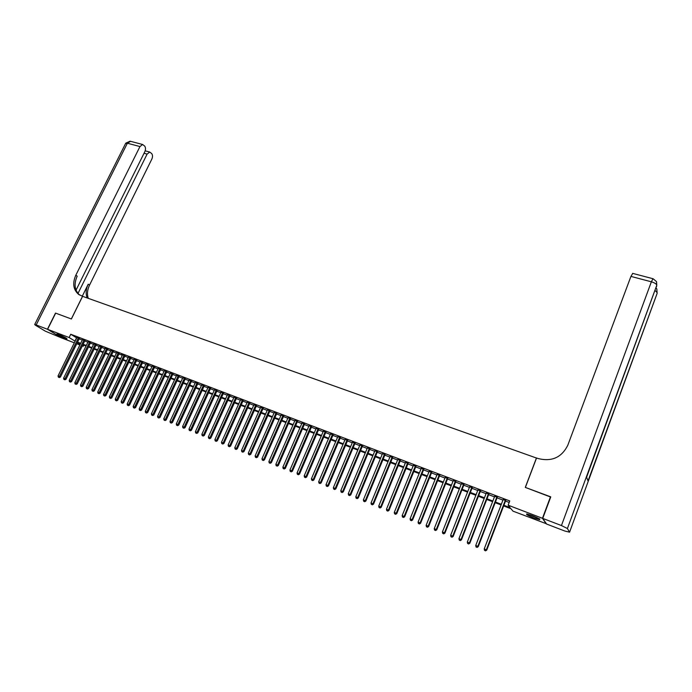 <?xml version="1.0" encoding="UTF-8"?>
<svg xmlns="http://www.w3.org/2000/svg" width="692" height="692" viewBox="0 0 692 692"><rect width="100%" height="100%" fill="white"/><g stroke="black" fill="none" stroke-linecap="round" stroke-linejoin="round"><path stroke-width="1.04" d="M58.898 334.599C64.027 336.762 66.735 338.198 67.02 338.916L64.962 338.302C59.867 336.156 57.168 334.72 56.865 333.994L58.898 334.599M532.217 515.609C537.961 517.945 540.409 519.303 539.561 519.683L533.982 518.031C528.281 515.713 525.842 514.355 526.673 513.966L532.217 515.609M546.403 523.766L512.954 511.128L511.033 508.767L503.646 505.93M83.827 345.144L83.282 346.26L82.339 345.896M79.891 344.953L76.769 343.76M74.321 342.817L62.098 338.128L47.592 329.314L69.114 337.532L75.117 341.191M79.372 338.449L76.933 337.497M84.952 340.568L82.504 339.625M90.557 342.704L88.109 341.753M96.205 344.85L93.749 343.907M101.88 347.003L99.423 346.061M107.597 349.183L105.141 348.24M113.35 351.363L110.884 350.429M119.136 353.569L116.671 352.626M124.958 355.783L121.567 354.252L122.493 354.84L103.523 394.397L105.937 395.521L125.062 355.576M130.823 358.006L128.349 357.072M136.722 360.255L134.248 359.312M142.656 362.513L140.182 361.57M148.633 364.779L146.15 363.836M154.645 367.071L152.162 366.129M160.7 369.372L158.217 368.429M166.789 371.682L164.307 370.739M172.922 374.017L170.431 373.075M179.098 376.362L176.607 375.419M185.309 378.723L182.809 377.78M191.563 381.102L189.063 380.15M197.851 383.498L195.352 382.546M204.192 385.902L201.692 384.951M210.567 388.333L208.067 387.382M216.985 390.772L214.485 389.821M223.447 393.229L220.938 392.277M229.952 395.703L227.443 394.751M236.508 398.194L233.991 397.234M243.1 400.703L240.582 399.742M249.743 403.22L247.226 402.268M256.421 405.763L253.903 404.811M263.15 408.323L260.633 407.363M269.932 410.901L267.406 409.941M276.748 413.496L274.231 412.536M283.625 416.108L281.099 415.148M290.536 418.738L288.01 417.778M297.499 421.385L294.974 420.425M304.515 424.049L301.989 423.089M311.582 426.739L309.047 425.77M318.692 429.438L316.157 428.478M325.854 432.163L323.32 431.194M333.068 434.905L330.525 433.936M340.326 437.664L337.791 436.704M347.643 440.449L345.1 439.481M355.013 443.252L352.47 442.283M362.435 446.072L359.883 445.103M369.909 448.909L367.357 447.94M377.434 451.772L374.882 450.803M385.012 454.653L382.468 453.684M392.649 457.559L390.098 456.59M400.339 460.483L397.796 459.514M408.09 463.432L405.538 462.464M415.901 466.399L413.349 465.431M423.763 469.392L421.203 468.415M431.687 472.402L429.127 471.425M439.662 475.439L437.11 474.461M447.707 478.492L445.146 477.523M455.803 481.571L453.243 480.603M463.969 484.677L461.408 483.699M472.186 487.799L469.626 486.831M480.473 490.948L477.913 489.979M488.82 494.123L486.26 493.154M497.237 497.323L494.668 496.346M503.906 505.264L510.125 507.643L508.136 505.186L509.753 500.939L70.74 334.245L76.725 337.93M79.173 338.864L82.296 340.049M84.744 340.983L87.901 342.185M90.358 343.12L93.541 344.331M95.998 345.265L99.216 346.493M101.681 347.427L104.933 348.664M107.39 349.598L110.677 350.853M113.142 351.787L116.464 353.05M118.929 353.993L122.285 355.264M124.759 356.207L128.15 357.496M130.615 358.439L134.04 359.736M136.514 360.679L139.974 361.994M142.457 362.937L145.951 364.269M148.425 365.212L151.963 366.561M154.446 367.504L158.01 368.862M160.492 369.805L164.099 371.18M166.59 372.123L170.232 373.507M172.715 374.458L176.399 375.86M178.891 376.803L182.61 378.221M185.101 379.164L188.855 380.6M191.355 381.543L195.153 382.987M197.644 383.939L201.484 385.401M203.984 386.352L207.859 387.823M210.359 388.774L214.278 390.271M216.778 391.222L220.739 392.727M223.248 393.679L227.244 395.201M229.753 396.153L233.792 397.692M236.301 398.644L240.383 400.201M242.892 401.152L247.018 402.727M249.535 403.678L253.704 405.27M256.222 406.23L260.426 407.83M262.951 408.79L267.198 410.408M269.724 411.368L274.023 413.003M276.549 413.963L280.891 415.615M283.417 416.575L287.803 418.245M290.329 419.205L294.766 420.892M297.3 421.852L301.781 423.565M304.307 424.525L308.84 426.246M311.374 427.215L315.95 428.953M318.484 429.914L323.112 431.678M325.647 432.638L330.318 434.42M332.861 435.389L337.584 437.18M340.127 438.148L344.893 439.965M347.436 440.934L352.263 442.768M354.806 443.736L359.684 445.587M362.227 446.556L367.149 448.433M369.701 449.402L374.683 451.296M377.227 452.265L382.261 454.186M384.813 455.154L389.899 457.092M392.442 458.061L397.589 460.016M400.14 460.984L405.339 462.965M407.891 463.934L413.141 465.932M415.693 466.901L421.004 468.925M423.556 469.894L428.928 471.935M431.479 472.913L436.903 474.971M439.463 475.949L444.939 478.034M447.499 479.002L453.044 481.113M455.604 482.09L461.201 484.218M463.761 485.196L469.427 487.35M471.987 488.318L477.705 490.498M480.274 491.476L486.052 493.673M488.621 494.65L494.469 496.873M497.029 497.851L502.946 500.1M505.506 501.077L509.174 502.47M505.705 500.55L503.145 499.572M47.592 329.314L55.663 313.147L71.388 318.986L82.599 296.323L536.525 458.061M536.464 457.957L525.289 487.393L550.694 497.072M550.503 496.752L542.459 518.299L546.343 523.939M70.74 334.245L69.114 337.532M508.136 505.186L542.459 518.299M77.565 342.125L80.687 343.318M83.144 344.261L86.301 345.464M88.749 346.407L91.941 347.626M94.397 348.56L97.615 349.797M100.072 350.74L103.324 351.986M105.789 352.92L109.076 354.183M111.533 355.126L114.855 356.397M117.32 357.34L120.676 358.62M123.15 359.563L126.541 360.861M129.006 361.812L132.431 363.118M134.905 364.07L138.365 365.393M140.839 366.336L144.343 367.677M146.816 368.62L150.346 369.978M152.828 370.921L156.401 372.287M158.883 373.239L162.49 374.623M164.973 375.574L168.614 376.967M171.106 377.918L174.782 379.328M177.273 380.28L180.993 381.699M183.484 382.659L187.247 384.095M189.738 385.046L193.535 386.499M196.035 387.451L199.867 388.921M202.367 389.881L206.242 391.361M208.742 392.321L212.66 393.817M215.16 394.777L219.122 396.291M221.63 397.251L225.627 398.774M228.135 399.734L232.175 401.282M234.683 402.242L238.766 403.808M241.274 404.768L245.4 406.342M247.918 407.311L252.078 408.903M254.595 409.863L258.808 411.472M261.325 412.441L265.581 414.067M268.107 415.036L272.406 416.679M274.923 417.639L279.274 419.309M281.8 420.269L286.185 421.956M288.711 422.916L293.148 424.62M295.674 425.58L300.164 427.301M302.689 428.27L307.222 430M309.757 430.969L314.332 432.725M316.867 433.694L321.495 435.458M324.029 436.436L328.7 438.218M331.243 439.195L335.966 441.003M338.5 441.972L343.275 443.797M345.818 444.774L350.645 446.617M353.188 447.586L358.067 449.454M360.61 450.431L365.532 452.317M368.083 453.286L373.066 455.198M375.609 456.166L380.643 458.095M383.195 459.073L388.281 461.019M390.833 461.997L395.971 463.96M398.523 464.938L403.721 466.927M406.273 467.904L411.524 469.911M414.084 470.889L419.387 472.921M421.947 473.899L427.31 475.949M429.87 476.926L435.294 479.002M437.846 479.988L443.33 482.082M445.89 483.059L451.435 485.178M453.995 486.165L459.592 488.301M462.152 489.287L467.818 491.45M470.378 492.427L476.105 494.624M478.665 495.602L484.452 497.816M487.012 498.794L492.86 501.034M495.429 502.02L501.337 504.278M80.436 343.846L77.625 342.774L80.186 344.348M82.426 345.723L83.282 346.26M501.086 504.952L495.169 502.686M492.609 501.709L486.753 499.468M484.192 498.482L478.406 496.268M475.845 495.282L470.119 493.093M467.558 492.116L461.893 489.945M459.332 488.967L453.736 486.822M451.175 485.836L445.631 483.717M443.07 482.739L437.586 480.637M435.034 479.66L429.611 477.575M427.05 476.598L421.688 474.548M419.127 473.562L413.816 471.529M411.264 470.551L406.014 468.545M403.462 467.567L398.263 465.578M395.712 464.6L390.573 462.628M388.022 461.651L382.935 459.704M380.384 458.727L375.349 456.798M372.798 455.82L367.824 453.917M365.272 452.94L360.35 451.054M357.799 450.077L352.929 448.208M350.386 447.24L345.559 445.388M343.016 444.411L338.241 442.586M335.707 441.617L330.975 439.801M328.44 438.832L323.769 437.041M321.226 436.072L316.607 434.299M314.073 433.33L309.488 431.574M306.963 430.606L302.43 428.867M299.895 427.898L295.415 426.185M292.889 425.217L288.452 423.513M285.926 422.553L281.532 420.866M279.006 419.897L274.663 418.236M272.138 417.267L267.847 415.624M265.321 414.655L261.066 413.029M258.548 412.06L254.336 410.451M251.819 409.491L247.658 407.891M245.141 406.931L241.015 405.348M238.498 404.387L234.424 402.822M231.907 401.862L227.876 400.313M225.358 399.353L221.362 397.822M218.862 396.862L214.901 395.348M212.401 394.388L208.482 392.892M205.982 391.932L202.107 390.444M199.607 389.492L195.767 388.022M193.276 387.062L189.478 385.608M186.978 384.657L183.224 383.212M180.733 382.261L177.014 380.834M174.522 379.882L170.846 378.472M168.355 377.521L164.713 376.128M162.231 375.176L158.624 373.792M156.141 372.841L152.569 371.474M150.086 370.523L146.557 369.173M144.083 368.222L140.58 366.881M138.106 365.938L134.646 364.615M132.172 363.663L128.747 362.349M126.281 361.406L122.891 360.108M120.417 359.165L117.069 357.876M114.595 356.934L111.282 355.662M108.817 354.719L105.53 353.456M103.065 352.513L99.812 351.268M97.356 350.325L94.138 349.097M91.681 348.154L88.489 346.934M86.042 345.991L82.884 344.789M76.544 337.86L74.944 341.121M505.368 500.126L486.355 549.794L484.218 548.929L503.24 499.321M505.809 500.29L486.736 550.114L486.355 549.794L485.403 550.745L484.547 550.399L485.403 550.745M485.55 550.875L486.736 550.114M484.218 548.929L484.547 550.399M538.783 518.611L527.78 514.156M529.778 514.736L536.923 517.625M527.183 514.026L539.777 518.983M57.799 334.21L66.346 338.18M65.93 337.93L58.258 334.366M542.727 518.394L546.602 524.043L564.793 531.024L569.568 532.191L567.405 528.524L561.446 525.548L542.727 518.394L550.771 496.856L525.375 487.428L536.551 457.983L538.021 458.511C551.732 461.945 561.653 457.524 567.795 445.25L630.931 276.402L632.756 273.401M561.446 525.548L651.362 281.808C654.615 282.786 656.423 283.928 656.794 285.225L586.608 477.221L588.018 480.949L656.967 293.832M47.437 329.254L55.498 313.087L71.328 318.969L82.538 296.306L78.456 294.264C73.222 289.515 72.349 283.158 75.835 275.191L139.966 146.557L127.38 143.227L36.183 324.955L47.437 329.254L61.951 338.042M77.98 293.451L147.111 154.091L149.74 152.05L151.695 153.572C152.733 154.999 152.785 156.842 151.842 159.091L89.528 285.139C87.33 289.758 86.915 294.161 88.273 298.347M87.157 297.949C85.566 293.633 85.92 289.048 88.221 284.196L82.279 296.211M36.183 324.955L34.687 324.513L35.413 325.205L45.361 331.191L61.934 338.068M76.042 290.138L144.827 151.686C145.787 149.411 145.727 147.543 144.663 146.073L142.63 144.498L139.966 146.557M79.554 295.008C74.563 290.233 73.776 283.962 77.193 276.177L75.835 275.191M496.882 496.899L477.852 546.334L475.733 545.478L494.763 496.095M497.332 497.072L478.241 546.663L477.852 546.334L476.9 547.294L476.053 546.948L476.9 547.294M477.065 547.424L478.241 546.663M475.733 545.478L476.053 546.948M488.457 493.699L469.41 542.909L467.308 542.061L486.355 492.903M488.915 493.872L469.816 543.246L469.41 542.909L468.467 543.86L467.628 543.523L468.467 543.86M468.631 543.998L469.816 543.246M467.308 542.061L467.628 543.523M480.092 490.516L461.028 539.509L458.943 538.661L478.008 489.728M480.568 490.697L461.452 539.855L461.028 539.509L460.102 540.461L459.272 540.123L460.102 540.461M460.275 540.599L461.452 539.855M458.943 538.661L459.272 540.123M471.788 487.367L452.715 536.136L450.648 535.297L469.721 486.58M472.29 487.549L453.156 536.482L452.715 536.136L451.798 537.087L450.968 536.75L451.798 537.087M451.971 537.226L453.156 536.482M450.648 535.297L450.968 536.75M463.553 484.236L444.463 532.788L442.413 531.958L461.503 483.457M464.064 484.426L444.921 533.134L442.733 533.402L443.555 533.731M443.736 533.878L444.921 533.134M442.413 531.958L442.733 533.402M455.379 481.122L436.28 529.466L434.239 528.636L453.346 480.352M455.898 481.321L436.747 529.821L434.559 530.081L435.372 530.409M435.562 530.548L436.747 529.821M434.239 528.636L434.559 530.081M447.266 478.042L428.149 526.162L426.125 525.349L445.241 477.272M447.802 478.25L428.633 526.526L426.454 526.785L427.258 527.114M427.457 527.252L428.633 526.526M426.125 525.349L426.454 526.785M439.212 474.98L420.087 522.893L418.08 522.079L437.206 474.219M439.766 475.188L420.58 523.256L418.4 523.507L419.205 523.835M419.404 523.982L420.58 523.256M418.08 522.079L418.4 523.507M431.211 471.944L412.077 519.64L410.088 518.836L429.222 471.183M431.782 472.16L412.588 520.012L410.408 520.263L411.204 520.583M411.411 520.73L412.588 520.012M410.088 518.836L410.408 520.263M423.279 468.925L404.137 516.422L402.156 515.618L421.307 468.173M423.859 469.141L404.656 516.794L402.476 517.036L403.272 517.356M403.479 517.504L404.656 516.794M402.156 515.618L402.476 517.036M415.399 465.932L396.248 513.213L394.284 512.417L413.444 465.188M415.996 466.157L396.784 513.602L396.248 513.213L395.392 514.156L394.604 513.836L395.392 514.156M395.608 514.303L396.784 513.602M394.284 512.417L394.604 513.836M407.588 462.957L388.42 510.039L386.473 509.251L405.642 462.221M408.193 463.19L388.973 510.428L388.42 510.039L387.572 510.973L386.793 510.661L387.572 510.973M387.797 511.128L388.973 510.428M386.473 509.251L386.793 510.661M399.82 460.007L380.652 506.89L378.723 506.103L397.891 459.272M400.443 460.241L381.214 507.279L380.652 506.89L379.813 507.824L379.034 507.504L379.813 507.824M380.038 507.98L381.214 507.279M378.723 506.103L379.034 507.504M392.113 457.083L372.936 503.759L371.024 502.98L390.202 456.348M392.745 457.317L373.516 504.148L372.936 503.759L372.106 504.693L371.336 504.382L372.106 504.693M372.339 504.849L373.516 504.148M371.024 502.98L371.336 504.382M384.467 454.177L365.281 500.645L363.378 499.875L382.564 453.45M385.115 454.419L365.869 501.051L365.281 500.645L364.459 501.579L363.698 501.267L364.459 501.579M364.693 501.743L365.869 501.051M363.378 499.875L363.698 501.267M376.872 451.288L357.686 497.565L355.792 496.795L374.986 450.57M377.529 451.539L358.283 497.963L357.686 497.565L356.864 498.491L356.112 498.188L356.864 498.491M357.107 498.655L358.283 497.963M355.792 496.795L356.112 498.188M369.329 448.425L350.143 494.503L348.258 493.742L367.461 447.707M370.004 448.676L350.749 494.91L350.143 494.503L349.33 495.429L348.578 495.126L349.33 495.429M349.572 495.593L350.749 494.91M348.258 493.742L348.578 495.126M361.847 445.579L342.652 491.458L340.784 490.706L359.987 444.869M362.53 445.838L343.275 491.874L342.652 491.458L341.848 492.393L341.104 492.09L341.848 492.393M342.099 492.557L343.275 491.874M340.784 490.706L341.104 492.09M354.416 442.75L335.213 488.44L333.362 487.696L352.565 442.05M355.108 443.018L335.854 488.863L335.213 488.44L334.418 489.365L333.674 489.071L334.418 489.365M334.677 489.538L335.854 488.863M333.362 487.696L333.674 489.071M347.038 439.948L327.835 485.447L325.993 484.703L345.204 439.247M347.739 440.216L328.475 485.871L327.835 485.447L327.039 486.372L326.304 486.069L327.039 486.372M327.299 486.537L328.475 485.871M325.993 484.703L326.304 486.069M339.711 437.162L320.5 482.471L318.675 481.727L337.886 436.47M340.429 437.43L321.157 482.895L320.5 482.471L319.721 483.397L318.995 483.094L319.721 483.397M319.981 483.561L321.157 482.895M318.675 481.727L318.995 483.094M332.437 434.394L313.225 479.521L311.409 478.786L330.62 433.711M333.163 434.671L313.891 479.945L313.225 479.521L312.447 480.438L311.729 480.144L312.447 480.438M312.723 480.611L313.891 479.945M311.409 478.786L311.729 480.144M325.214 431.652L306.002 476.58L304.203 475.854L323.415 430.969M325.949 431.929L306.677 477.013L306.002 476.58L305.233 477.506L304.515 477.212L305.233 477.506M305.509 477.679L306.677 477.013M304.203 475.854L304.515 477.212M318.043 428.928L298.823 473.674L297.041 472.947L316.253 428.244M318.787 429.213L299.515 474.107L298.823 473.674L298.062 474.591L297.352 474.297L298.062 474.591M298.338 474.764L299.515 474.107M297.041 472.947L297.352 474.297M310.916 426.22L291.704 470.785L289.931 470.058L309.142 425.545M311.677 426.506L292.405 471.217L291.704 470.785L290.951 471.702L290.242 471.408L290.951 471.702M291.228 471.875L292.405 471.217M289.931 470.058L290.242 471.408M303.84 423.53L284.628 467.913L282.864 467.195L302.084 422.864M304.618 423.824L285.338 468.354L284.628 467.913L283.884 468.821L283.175 468.536L283.884 468.821M284.17 469.003L285.338 468.354M282.864 467.195L283.175 468.536M296.816 420.857L277.604 465.059L275.857 464.349L295.069 420.2M297.603 421.16L278.331 465.508L277.604 465.059L276.869 465.976L276.169 465.69L276.869 465.976M277.155 466.148L278.331 465.508M275.857 464.349L276.169 465.69M289.844 418.21L270.633 462.23L268.894 461.521L288.106 417.553M290.64 418.513L271.359 462.68L270.633 462.23L269.897 463.138L269.205 462.862L269.897 463.138M270.191 463.32L271.359 462.68M268.894 461.521L269.205 462.862M282.916 415.581L263.704 459.419L261.983 458.718L281.194 414.923M283.72 415.883L264.448 459.869L263.704 459.419L262.977 460.327L262.285 460.05L262.977 460.327M263.28 460.509L264.448 459.869M261.983 458.718L262.285 460.05M276.039 412.96L256.827 456.625L255.114 455.933L274.326 412.311M276.852 413.271L257.58 457.083L256.827 456.625L256.109 457.533L255.426 457.256L256.109 457.533M256.412 457.715L257.58 457.083M255.114 455.933L255.426 457.256M269.205 410.365L249.994 453.857L248.298 453.165L267.51 409.716M270.027 410.676L250.755 454.315L249.994 453.857L249.284 454.765L248.601 454.488L249.284 454.765M249.587 454.947L250.755 454.315M248.298 453.165L248.601 454.488M262.424 407.787L243.212 451.097L241.525 450.414L260.728 407.147M263.254 408.098L243.982 451.565L243.212 451.097L242.503 452.006L241.828 451.729L242.503 452.006M242.814 452.187L243.982 451.565M241.525 450.414L241.828 451.729M255.685 405.227L236.474 448.364L234.796 447.681L254.007 404.586M256.524 405.547L237.261 448.831L236.474 448.364L235.773 449.272L235.107 448.996L235.773 449.272M236.093 449.454L237.261 448.831M234.796 447.681L235.107 448.996M248.99 402.683L229.787 445.648L228.118 444.973L247.321 402.043M249.838 403.003L230.574 446.124L229.787 445.648L229.095 446.556L228.429 446.279L229.095 446.556M229.407 446.738L230.574 446.124M228.118 444.973L228.429 446.279M242.338 400.158L223.144 442.949L221.483 442.283L240.686 399.526M243.195 400.478L223.94 443.425L223.144 442.949L222.452 443.857L221.795 443.589L222.452 443.857M222.772 444.048L223.94 443.425M221.483 442.283L221.795 443.589M235.738 397.64L216.544 440.276L214.901 439.61L234.095 397.018M236.603 397.969L217.349 440.752L216.544 440.276L215.861 441.176L215.203 440.908L215.861 441.176M216.181 441.366L217.349 440.752M214.901 439.61L215.203 440.908M229.182 395.149L209.987 437.612L208.353 436.955L227.547 394.526M230.055 395.487L210.8 438.097L209.987 437.612L209.313 438.512L208.655 438.244L209.313 438.512M209.641 438.702L210.8 438.097M208.353 436.955L208.655 438.244M222.66 392.675L203.474 434.974L201.856 434.317L221.042 392.061M223.551 393.013L204.304 435.458L203.474 434.974L202.808 435.865L202.159 435.605L202.808 435.865M203.137 436.064L204.304 435.458M201.856 434.317L202.159 435.605M216.189 390.219L197.012 432.344L195.395 431.696L214.581 389.605M217.08 390.556L197.843 432.829L197.012 432.344L196.346 433.244L195.706 432.976L196.346 433.244M196.684 433.434L197.843 432.829M195.395 431.696L195.706 432.976M209.762 387.771L190.585 429.741L188.985 429.092L208.162 387.165M210.662 388.117L191.433 430.225L190.585 429.741L189.928 430.632L189.288 430.372L189.928 430.632M190.265 430.831L191.433 430.225M188.985 429.092L189.288 430.372M203.379 385.34L184.202 427.146L182.619 426.506L201.787 384.743M204.287 385.686L185.058 427.639L184.202 427.146L183.553 428.045L182.922 427.786L183.553 428.045M183.899 428.236L185.058 427.639M182.619 426.506L182.922 427.786M197.03 382.935L177.87 424.577L176.287 423.937L195.455 382.33M197.947 383.281L178.726 425.07L177.87 424.577L177.221 425.468L176.59 425.208L177.221 425.468M177.567 425.667L178.726 425.07M176.287 423.937L176.59 425.208M190.732 380.539L171.573 422.025L170.007 421.385L189.158 379.943M191.658 380.894L172.438 422.518L171.573 422.025L170.933 422.907L170.301 422.656L170.933 422.907M171.279 423.106L172.438 422.518M170.007 421.385L170.301 422.656M184.47 378.161L165.319 419.482L163.762 418.85L182.913 377.564M185.404 378.515L166.192 419.983L165.319 419.482L164.687 420.373L164.065 420.113L164.687 420.373M165.033 420.572L166.192 419.983M163.762 418.85L164.065 420.113M178.251 375.791L159.108 416.965L157.56 416.333L176.702 375.202M179.193 376.154L159.99 417.466L159.108 416.965L158.477 417.847L157.854 417.596L158.477 417.847M158.831 418.046L159.99 417.466M157.56 416.333L157.854 417.596M172.074 373.446L152.932 414.456L151.392 413.833L170.535 372.858M173.017 373.81L153.823 414.958L152.932 414.456L152.309 415.338L151.695 415.088L152.309 415.338M152.664 415.546L153.823 414.958M151.392 413.833L151.695 415.088M165.933 371.111L146.799 411.965L145.277 411.351L164.402 370.531M166.893 371.474L147.699 412.475L146.799 411.965L146.185 412.847L145.571 412.605L146.185 412.847M146.548 413.055L147.699 412.475M145.277 411.351L145.571 412.605M159.835 368.793L140.71 409.491L139.196 408.877L158.312 368.213M160.795 369.165L141.618 410.001L140.71 409.491L140.095 410.373L139.49 410.131L140.095 410.373M140.459 410.581L141.618 410.001M139.196 408.877L139.49 410.131M153.771 366.492L134.655 407.034L133.149 406.429L152.266 365.921M154.749 366.864L135.571 407.553L134.655 407.034L134.049 407.917L133.452 407.675L134.049 407.917M134.421 408.124L135.571 407.553M133.149 406.429L133.452 407.675M147.751 364.2L128.643 404.595L127.146 403.99L146.254 363.629M148.728 364.572L129.568 405.114L128.643 404.595L128.046 405.477L127.449 405.235L128.046 405.477M128.418 405.685L129.568 405.114M127.146 403.99L127.449 405.235M141.774 361.925L122.674 402.173L121.186 401.568L140.277 361.362M142.76 362.305L123.6 402.692L122.674 402.173L122.077 403.047L121.481 402.813L122.077 403.047M122.449 403.254L123.6 402.692M121.186 401.568L121.481 402.813M135.822 359.667L116.74 399.76L115.261 399.163L134.343 359.105M136.817 360.048L117.675 400.287L116.74 399.76L116.144 400.642L115.555 400.4L116.144 400.642M116.524 400.85L117.675 400.287M115.261 399.163L115.555 400.4M129.923 357.427L110.841 397.372L109.371 396.775L128.452 356.864M130.918 357.807L111.784 397.891L110.841 397.372L110.253 398.246L109.665 398.004L110.253 398.246M110.633 398.454L111.784 397.891M109.371 396.775L109.665 398.004M124.05 355.195L104.985 394.994L104.406 395.867L103.817 395.625L104.406 395.867M104.786 396.075L105.937 395.521M103.523 394.397L103.817 395.625M118.22 352.981L99.164 392.632L97.71 392.044L116.766 352.427M119.232 353.361L100.115 393.16L99.164 392.632L98.584 393.497L98.004 393.264L98.584 393.497M98.965 393.713L100.115 393.16M97.71 392.044L98.004 393.264M112.424 350.775L93.377 390.279L91.932 389.7L110.98 350.23M113.445 351.164L94.337 390.816L93.377 390.279L92.806 391.153L92.226 390.919L92.806 391.153M93.195 391.361L94.337 390.816M91.932 389.7L92.226 390.919M106.663 348.586L87.633 387.952L86.197 387.364L105.236 348.041M107.692 348.984L88.602 388.48L87.633 387.952L87.062 388.817L86.491 388.584L87.062 388.817M87.451 389.034L88.602 388.48M86.197 387.364L86.491 388.584M100.945 346.415L81.916 385.634L80.497 385.055L99.518 345.87M101.975 346.813L82.893 386.162L81.916 385.634L81.353 386.499L80.791 386.266L81.353 386.499M81.751 386.707L82.893 386.162M80.497 385.055L80.791 386.266M95.262 344.253L76.241 383.325L74.831 382.754L93.844 343.716M96.292 344.659L77.227 383.861L76.241 383.325L75.688 384.19L75.125 383.965L75.688 384.19M76.077 384.406L77.227 383.861M74.831 382.754L75.125 383.965M89.605 342.108L70.601 381.041L69.2 380.47L88.204 341.571M90.652 342.514L71.587 381.577L70.601 381.041L70.056 381.906L69.494 381.673L70.056 381.906M70.446 382.114L71.587 381.577M69.2 380.47L69.494 381.673M83.991 339.971L64.996 378.766L63.603 378.195L82.59 339.435M85.038 340.386L65.991 379.303L64.996 378.766L64.451 379.623L63.898 379.398L64.451 379.623M64.849 379.839L65.991 379.303M63.603 378.195L63.898 379.398M78.412 337.852L59.434 376.5L58.041 375.938L77.02 337.315M79.459 338.267L60.429 377.045L59.434 376.5L58.889 377.365L58.336 377.14L58.889 377.365M59.287 377.581L60.429 377.045M58.041 375.938L58.336 377.14M569.568 532.191L657.132 293.373L656.881 289.844M653.11 278.746L656.544 281.644L656.794 285.225L567.405 528.524M632.6 273.357L652.971 278.712L651.362 281.808L630.931 276.402M656.578 282.474L656.656 286.54M655.168 290.597L657.097 292.569L656.846 289.04L656.163 287.889M88.221 284.196L89.528 285.139M147.111 154.091L144.04 153.269M125.581 143.529L127.38 143.227L130.563 141.324M79.269 294.835L78.456 294.264M149.74 152.05L145.182 150.83M142.63 144.498L130.07 141.194L125.762 143.166L34.687 324.513"/></g></svg>
